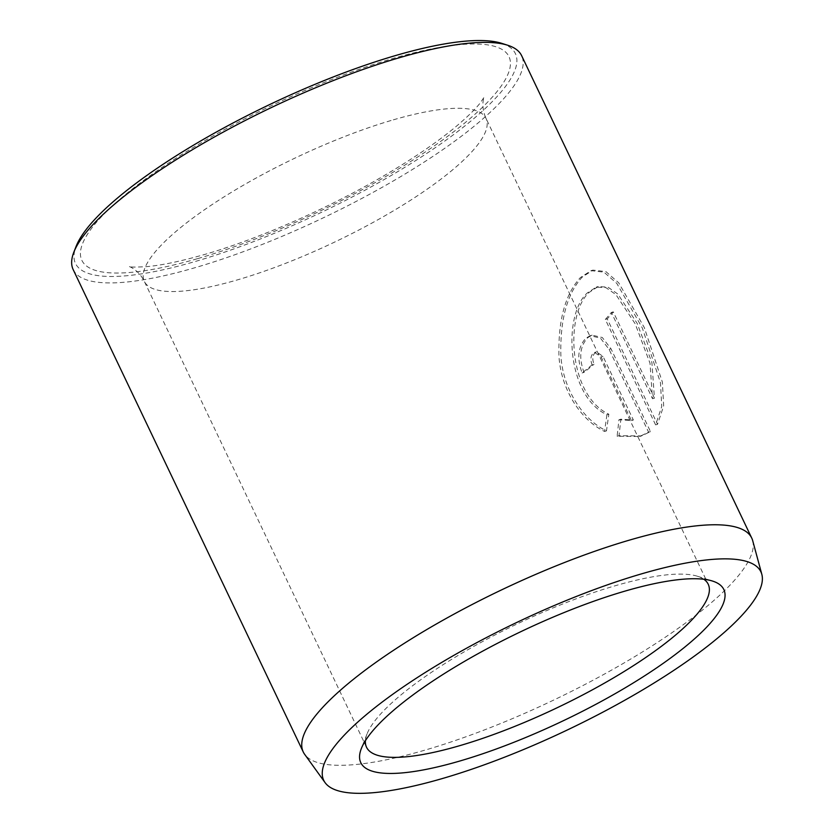 <?xml version="1.0" encoding="UTF-8"?>
<svg xmlns="http://www.w3.org/2000/svg" width="835" height="835" viewBox="0 0 835 835"><rect width="100%" height="100%" fill="white"/><g stroke="black" fill="none" stroke-linecap="round" stroke-linejoin="round"><path stroke-width="0.63" stroke-dasharray="4.17 3.13" d="M606.93 414.776L604.55 431.434C580.701 420.036 561.089 389.538 558.98 356.524C558.01 320.692 565.107 294.411 580.283 277.669L591.034 270.655L603.945 272.147L616.815 283.409L642.345 328.04L660.475 382.733L661.737 406.53L655.611 424.879L605.312 319.429A248.444 60.945 154.5 0 0 611.356 312.436L652.521 398.733L650.006 363.215L635.195 323.823L615.896 294.588L606.001 287.678L596.263 287.125L587.496 292.793C562.915 313.908 566.026 395.707 606.93 414.776L608.84 414.212C567.967 395.205 564.825 313.302 589.416 292.24L598.173 286.572L607.922 287.125L617.816 294.035L637.105 323.239L651.926 362.651L654.442 398.17L613.276 311.873A248.444 60.945 -25.5 0 1 607.222 318.866L657.521 424.316L663.658 405.935L662.385 382.127L644.286 327.529L618.725 282.835L605.855 271.584L592.954 270.102L582.204 277.116C567.007 293.899 559.909 320.181 560.901 355.981C562.988 388.933 582.621 419.504 606.471 430.881L608.84 414.212M655.611 424.879L657.521 424.316M592.119 364.791A248.444 60.945 -25.5 0 1 582.11 372.932C576.734 358.246 577.997 346.661 585.919 338.154L590.209 335.733L600.396 338.071L609.101 349.385L648.586 432.154L639.589 436.486L617.107 436.256L618.954 419.744L631.448 420.569L601.106 356.942L594.583 352.464L593.132 353.268C590.575 356.086 590.241 359.927 592.119 364.791L594.029 364.237C592.151 359.374 592.495 355.533 595.042 352.714L596.503 351.911L603.016 356.388L633.368 420.005L620.875 419.191L619.027 435.703L641.499 435.922L650.496 431.601L611.022 348.821L602.306 337.507L592.13 335.179L587.83 337.601C579.918 346.108 578.645 357.693 584.03 372.379A248.444 60.945 154.5 0 0 594.029 364.237M752.69 540.642A248.444 60.945 -25.5 0 1 652.26 645.768A248.444 60.945 -25.5 0 1 424.911 750.143A248.444 60.945 -25.5 0 1 304.66 754.339M501.731 43.347A243.705 59.786 -25.5 0 1 444.063 141.553A243.705 59.786 -25.5 0 1 194.805 261.616A243.705 59.786 -25.5 0 1 76.121 246.356M73.177 269.601A248.444 60.945 154.5 0 0 194.826 267.753A248.444 60.945 154.5 0 0 426.341 160.685A248.444 60.945 154.5 0 0 521.645 55.694M703.853 579.26A189.284 46.436 154.5 0 0 697.601 576.296A189.284 46.436 154.5 0 0 615.541 585.659A189.284 46.436 154.5 0 0 367.024 733.975A189.284 46.436 154.5 0 0 365.406 740.697M631.448 420.569L633.368 420.005M618.954 419.744L620.875 419.191M617.107 436.256L619.027 435.703M648.586 432.154L650.496 431.601M582.11 372.932L584.03 372.379M604.55 431.434L606.471 430.881M605.312 319.429L607.222 318.866M611.356 312.436L613.276 311.873M652.521 398.733L654.442 398.17M609.101 349.385L611.022 348.821M197.728 258.61A236.608 58.043 154.5 0 0 486.972 102.83A236.608 58.043 154.5 0 0 393.139 58.408A236.608 58.043 154.5 0 0 103.895 214.188A236.608 58.043 154.5 0 0 197.728 258.61M393.348 119.833A189.284 46.436 -25.5 0 1 486.033 118.424A189.284 46.436 -25.5 0 1 413.419 198.417A189.284 46.436 -25.5 0 1 237.025 279.996A189.284 46.436 -25.5 0 1 144.34 281.405A189.284 46.436 -25.5 0 1 216.954 201.402A189.284 46.436 -25.5 0 1 393.348 119.833M601.106 356.942L603.016 356.388M591.034 270.655L592.954 270.102M590.209 335.733L592.13 335.179M367.024 733.975L361.325 748.588M366.523 747.231L144.34 281.405C137.848 268.317 126.816 265.655 129.07 266.574C129.613 267.179 135.249 267.221 145.958 266.699C160.758 265.499 180.193 261.459 204.272 254.571C260.176 238.518 332.424 206.6 389.152 172.657C415.861 156.709 437.895 141.553 455.242 127.202C467.183 117.171 475.533 109.041 480.313 102.809L484.123 97.215C484.832 95.096 479.916 104.813 486.033 118.424L708.226 584.25M697.601 576.296L712.558 581.066M639.589 436.475L641.499 435.922M594.583 352.464L596.493 351.9M596.263 287.125L598.173 286.572"/><path stroke-width="1.25" d="M442.31 778.554A242.181 59.41 154.5 0 0 663.929 676.799A242.181 59.41 154.5 0 0 761.823 574.334A242.181 59.41 154.5 0 0 642.313 573.635A242.181 59.41 154.5 0 0 412.636 680.619A242.181 59.41 154.5 0 0 325.086 782.645A242.181 59.41 154.5 0 0 442.31 778.554M325.086 782.645L304.66 754.339A248.444 60.945 -25.5 0 1 303.262 751.991A248.444 60.945 -25.5 0 1 398.577 647A248.444 60.945 -25.5 0 1 630.091 539.932A248.444 60.945 -25.5 0 1 751.74 538.084A248.444 60.945 -25.5 0 1 752.69 540.642L761.823 574.334M73.835 252.201L76.121 246.356A243.705 59.786 -25.5 0 1 396.072 55.402A243.705 59.786 -25.5 0 1 501.731 43.347L507.711 45.257A248.444 60.945 154.5 0 0 399.996 57.542A248.444 60.945 154.5 0 0 73.835 252.201A248.444 60.945 154.5 0 0 73.177 269.601L303.262 751.991M751.74 538.084L521.645 55.694A248.444 60.945 154.5 0 0 507.711 45.257M459.26 761.186A201.12 49.338 -25.5 0 1 361.325 748.588A201.12 49.338 -25.5 0 1 625.363 591.003A201.12 49.338 -25.5 0 1 712.558 581.066A201.12 49.338 -25.5 0 1 664.963 662.103A201.12 49.338 -25.5 0 1 459.26 761.186M365.406 740.697A189.284 46.436 154.5 0 0 366.523 747.231A189.284 46.436 154.5 0 0 459.208 745.822A189.284 46.436 154.5 0 0 635.602 664.253A189.284 46.436 154.5 0 0 708.226 584.25A189.284 46.436 154.5 0 0 703.853 579.26"/></g></svg>
